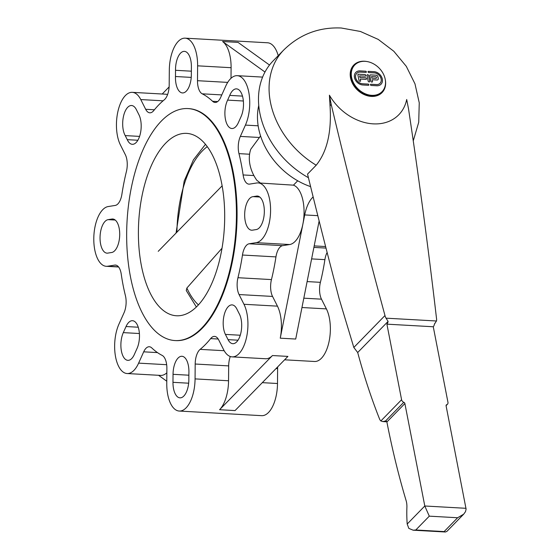 <?xml version="1.0" encoding="UTF-8"?>
<svg xmlns="http://www.w3.org/2000/svg" width="560" height="560" viewBox="0 0 560 560"><rect width="100%" height="100%" fill="white"/><g stroke="black" fill="none" stroke-linecap="round" stroke-linejoin="round"><path stroke-width="0.84" d="M373.212 123.858A47.194 36.68 44.3 0 0 406.7 99.505L408.513 108.822A6781.516 5270.223 44.3 0 1 436.506 318.416A7.308 5.677 44.3 0 1 436.478 320.992L386.036 318.171L388.087 321.391A4.382 2.058 93.2 0 1 386.904 324.163L401.59 399.721A2.926 2.268 44.3 0 0 403.788 402.276A1.463 1.134 -135.7 0 1 404.88 403.55L424.795 505.995L429.289 516.159L415.793 529.991L413.154 530.194L408.849 528.416L407.19 524.041A75.005 35.238 93.2 0 1 406.896 507.36A11.69 5.495 -86.8 0 0 406.133 500.668A574.56 269.969 93.2 0 1 386.89 421.988L386.106 420.875L382.844 421.582L380.877 420.952A8.771 4.123 93.2 0 1 379.463 418.775A511.469 240.324 93.2 0 1 357.7 352.527L353.822 347.466L339.304 299.292A6781.516 5270.223 -135.7 0 1 307.538 174.09L316.204 165.207C327.131 151.676 331.737 131.845 330.029 105.714L329.406 95.179A47.194 36.68 44.3 0 0 373.212 123.858M308.413 177.688A80.374 62.461 -135.7 0 1 273.147 60.865L283.745 50.001C299.698 34.37 318.864 27.034 341.236 28L360.395 31.465L378.231 39.403L393.813 51.261L406.301 66.339L414.974 83.832L419.251 102.83L418.726 122.248L413.259 140.868M330.029 105.714L331.219 104.496L329.406 95.179M353.822 347.466L384.986 315.532A7.308 5.677 44.3 0 0 386.036 318.171M331.219 104.496A6781.516 5270.223 44.3 0 0 384.986 315.532M463.722 514.143L446.894 531.391L445.424 532L444.129 531.58L457.625 517.748L463.722 514.143L465.5 511.651L466.095 509.103L446.096 405.86A1.463 1.134 -135.7 0 1 446.719 404.677A2.926 2.268 44.3 0 0 447.475 404.215A2.926 2.268 44.3 0 0 447.958 402.318L433.272 326.76A4.382 2.058 -86.8 0 0 434.455 323.988L434.945 323.519L434.448 324.03M434.455 323.988L436.478 320.992M357.7 352.527L388.087 321.391M433.272 326.76L386.904 324.163M382.053 91.651L381.57 92.141A19.068 14.819 -135.7 0 1 371.224 95.823A19.068 14.819 -135.7 0 1 353.388 83.993A19.068 14.819 -135.7 0 1 354.277 65.506L354.753 65.009A19.068 14.819 44.3 0 0 353.871 83.503A19.068 14.819 44.3 0 0 371.707 95.333A19.068 14.819 44.3 0 0 382.053 91.651A19.068 14.819 44.3 0 0 382.935 73.157A19.068 14.819 44.3 0 0 365.099 61.327A19.068 14.819 44.3 0 0 354.753 65.009M355.761 72.436A7.903 6.146 -135.7 0 1 360.038 70.924L365.61 71.239A0.679 0.525 -135.7 0 1 366.226 72.296M356.748 73.367A6.552 5.089 44.3 0 0 356.447 79.716A6.552 5.089 44.3 0 0 362.572 83.776L368.144 84.091A0.679 0.525 -135.7 0 1 368.382 85.302L362.803 84.987A7.903 6.146 -135.7 0 1 355.411 80.087A7.903 6.146 -135.7 0 1 355.782 72.422A7.903 6.146 -135.7 0 1 360.066 70.896L365.638 71.204A0.679 0.525 -135.7 0 1 365.876 72.415L360.304 72.1A6.552 5.089 44.3 0 0 356.748 73.367L356.72 73.402A6.552 5.089 44.3 0 0 356.72 73.402A6.552 5.089 44.3 0 0 356.412 79.751A6.552 5.089 44.3 0 0 362.537 83.811L368.116 84.126A0.679 0.525 -135.7 0 1 368.732 85.183M367.192 74.9A0.903 0.7 -135.7 0 1 368.62 75.586L369.712 81.228A0.903 0.7 -135.7 0 1 369.579 81.795M367.059 75.467A0.903 0.7 -135.7 0 1 368.655 75.558L369.747 81.193A0.903 0.7 -135.7 0 1 368.158 81.102L367.059 75.467M376.74 85.764L371.168 85.456A0.679 0.525 -135.7 0 1 370.93 84.245L376.502 84.56A6.552 5.089 44.3 0 0 380.058 83.293A6.552 5.089 44.3 0 0 380.359 76.944A6.552 5.089 44.3 0 0 374.234 72.884L368.662 72.569A0.679 0.525 -135.7 0 1 368.396 71.393L373.968 71.708A7.903 6.146 -135.7 0 1 381.353 76.594A7.903 6.146 -135.7 0 1 381.01 84.259A7.903 6.146 -135.7 0 1 376.74 85.764M370.552 84.392A0.679 0.525 -135.7 0 1 370.902 84.28L376.474 84.595A6.552 5.089 44.3 0 0 380.023 83.328A6.552 5.089 44.3 0 0 380.044 83.314M368.06 71.491A0.679 0.525 -135.7 0 1 368.424 71.365L374.003 71.673A7.903 6.146 -135.7 0 1 381.395 76.58A7.903 6.146 -135.7 0 1 381.024 84.238M359.653 75.852L359.968 77.462L365.54 77.77A0.903 0.7 -135.7 0 1 365.855 79.38L360.276 79.072L360.556 80.717A0.903 0.7 -135.7 0 1 359.002 80.591L357.903 74.956A0.903 0.7 -135.7 0 1 358.54 74.193L364.91 74.55A0.903 0.7 -135.7 0 1 365.225 76.16L359.618 75.88L359.933 77.49L365.505 77.805A0.903 0.7 -135.7 0 1 366.324 79.226M358.036 74.382A0.903 0.7 -135.7 0 1 358.512 74.228L364.882 74.585A0.903 0.7 -135.7 0 1 365.701 76.006M360.276 79.072L360.591 80.682A0.903 0.7 -135.7 0 1 360.444 81.27M369.978 75.054A0.903 0.7 -135.7 0 1 370.454 74.893L376.026 75.208A1.806 1.407 -135.7 0 1 377.93 76.909L378.245 78.519A1.806 1.407 -135.7 0 1 377.965 79.674A1.806 1.407 -135.7 0 1 376.999 80.003L372.218 79.737L372.533 81.347A0.903 0.7 -135.7 0 1 370.944 81.263L369.845 75.621A0.903 0.7 -135.7 0 1 370.489 74.865L376.061 75.173A1.806 1.407 -135.7 0 1 377.965 76.874L378.28 78.484A1.806 1.407 -135.7 0 1 377.979 79.66M371.595 76.517L371.91 78.127L375.886 78.351A0.903 0.7 44.3 0 0 375.578 76.741L371.56 76.552L371.875 78.162L375.858 78.386A0.903 0.7 44.3 0 0 376.362 78.19M372.218 79.737L372.505 81.382A0.903 0.7 -135.7 0 1 372.365 81.949M232.61 172.242A116.179 54.586 93.2 0 1 175.049 340.564A116.179 54.586 93.2 0 1 130.48 276.892A116.179 54.586 93.2 0 1 188.041 108.577A116.179 54.586 93.2 0 1 232.61 172.242M188.041 108.577L188.685 108.612A116.179 54.586 93.2 0 1 233.254 172.284A116.179 54.586 93.2 0 1 175.693 340.599L175.049 340.564M197.372 305.991A91.336 42.917 -86.8 0 0 224.343 204.596A91.336 42.917 -86.8 0 0 186.648 133.378A91.336 42.917 -86.8 0 0 165.718 143.15A91.336 42.917 -86.8 0 0 141.4 265.706A91.336 42.917 -86.8 0 0 176.442 315.763A91.336 42.917 -86.8 0 0 197.372 305.991M167.58 94.577A29.96 14.077 -86.8 0 0 165.753 94.213L132.265 92.344A29.96 14.077 93.2 0 0 125.398 95.543A29.96 14.077 93.2 0 0 120.414 144.935L125.314 154.658A14.616 6.867 93.2 0 1 126.413 171.5A134.442 63.175 93.2 0 0 121.912 194.187A14.616 6.867 93.2 0 1 117.894 203.903A14.616 6.867 93.2 0 1 115.241 205.429L108.185 206.549A29.96 14.077 93.2 0 0 102.753 209.678A29.96 14.077 93.2 0 0 93.905 242.942A29.96 14.077 93.2 0 0 106.267 266.301A29.96 14.077 93.2 0 0 107.702 266.224L118.468 266.826M132.265 92.344A29.96 14.077 93.2 0 1 140.77 99.568L145.67 109.291A14.616 6.867 93.2 0 0 149.821 112.812A14.616 6.867 93.2 0 0 153.167 111.251A14.616 6.867 93.2 0 0 153.727 110.614A134.442 63.175 93.2 0 1 158.893 104.755A134.442 63.175 93.2 0 1 164.241 99.848A14.616 6.867 93.2 0 0 164.822 99.309A14.616 6.867 93.2 0 0 169.19 85.19L169.309 70.322A29.96 14.077 93.2 0 1 178.269 41.37A29.96 14.077 93.2 0 1 185.136 38.164A29.96 14.077 93.2 0 1 197.617 65.828L197.491 80.696A14.616 6.867 93.2 0 0 202.216 93.821A134.442 63.175 93.2 0 1 212.576 101.276A14.616 6.867 93.2 0 0 215.068 102.459A14.616 6.867 93.2 0 0 218.414 100.898A14.616 6.867 93.2 0 0 220.682 97.384L225.75 86.079A29.96 14.077 93.2 0 1 230.398 78.883A29.96 14.077 93.2 0 1 237.265 75.677A29.96 14.077 93.2 0 1 249.004 93.471A29.96 14.077 93.2 0 1 245.42 125.097L240.352 136.409A14.616 6.867 93.2 0 0 238.973 153.636A134.442 63.175 93.2 0 1 243.117 174.951A14.616 6.867 93.2 0 0 248.927 184.142A14.616 6.867 93.2 0 0 249.62 184.107L256.676 182.987A29.96 14.077 93.2 0 1 258.104 182.917A29.96 14.077 93.2 0 1 270.466 206.276A29.96 14.077 93.2 0 1 261.625 239.533A29.96 14.077 93.2 0 1 256.186 242.662L249.137 243.782A14.616 6.867 93.2 0 0 246.484 245.308A14.616 6.867 93.2 0 0 242.466 255.031A134.442 63.175 93.2 0 1 237.965 277.711A14.616 6.867 93.2 0 0 239.064 294.553L243.964 304.276A29.96 14.077 93.2 0 1 238.98 353.668A29.96 14.077 93.2 0 1 232.113 356.874A29.96 14.077 93.2 0 1 223.608 349.65L218.708 339.92A14.616 6.867 93.2 0 0 214.557 336.399A14.616 6.867 93.2 0 0 211.211 337.96A14.616 6.867 93.2 0 0 210.644 338.597A134.442 63.175 93.2 0 1 205.485 344.456A134.442 63.175 93.2 0 1 200.137 349.37A14.616 6.867 93.2 0 0 199.556 349.902A14.616 6.867 93.2 0 0 195.188 364.021L195.062 378.896A29.96 14.077 93.2 0 1 186.102 407.848A29.96 14.077 93.2 0 1 179.242 411.047A29.96 14.077 93.2 0 1 166.761 383.383L166.88 368.515A14.616 6.867 93.2 0 0 162.155 355.397A134.442 63.175 93.2 0 1 151.795 347.935A14.616 6.867 93.2 0 0 149.31 346.752A14.616 6.867 93.2 0 0 145.964 348.313A14.616 6.867 93.2 0 0 143.696 351.827L138.621 363.132A29.96 14.077 93.2 0 1 133.98 370.328A29.96 14.077 93.2 0 1 127.113 373.534A29.96 14.077 93.2 0 1 115.374 355.747A29.96 14.077 93.2 0 1 118.951 324.114L124.026 312.809A14.616 6.867 93.2 0 0 125.398 295.575A134.442 63.175 93.2 0 1 121.261 274.26A14.616 6.867 93.2 0 0 115.451 265.069A14.616 6.867 93.2 0 0 114.751 265.104L107.702 266.224M179.242 411.047L261.667 415.667A29.96 14.077 -86.8 0 0 268.534 412.461A29.96 14.077 -86.8 0 0 277.494 383.509L277.613 368.641A14.616 6.867 93.2 0 1 277.676 366.898M232.113 356.874L265.601 358.743A29.96 14.077 -86.8 0 0 272.461 355.544L219.59 409.717A29.96 14.077 -86.8 0 0 228.55 380.765L228.676 365.897A14.616 6.867 93.2 0 1 230.279 356.51M284.599 359.807L314.538 361.487A29.96 14.077 -86.8 0 0 321.405 358.281A29.96 14.077 -86.8 0 0 326.396 308.889L321.489 299.166A14.616 6.867 93.2 0 1 320.397 282.331A134.442 63.175 -86.8 0 0 324.898 259.644A14.616 6.867 93.2 0 1 327.124 252.462M313.138 196.91L312.501 197.561A29.96 14.077 93.2 0 0 304.71 214.928L280.252 338.177A29.96 14.077 -86.8 0 0 277.452 306.152L272.552 296.429A14.616 6.867 93.2 0 1 271.453 279.587A134.442 63.175 -86.8 0 0 275.954 256.9A14.616 6.867 93.2 0 1 279.972 247.184A14.616 6.867 93.2 0 1 282.625 245.658L289.674 244.538A29.96 14.077 -86.8 0 0 295.113 241.409A29.96 14.077 -86.8 0 0 302.897 224.042A29.96 14.077 -86.8 0 0 293.44 185.157L297.71 180.782M258.104 182.917L293.44 185.157M231.014 78.288L231.098 67.704A29.96 14.077 -86.8 0 0 222.593 41.524L238.042 42.385L269.514 65.037M278.222 55.657A29.96 14.077 -86.8 0 0 267.568 42.777L185.136 38.164M127.26 139.657L125.209 135.59A16.807 7.896 93.2 0 1 124.95 111.699A16.807 7.896 93.2 0 1 131.551 105.518A16.807 7.896 93.2 0 1 136.325 109.571L138.964 114.807A16.807 7.896 93.2 0 1 138.614 138.817A16.807 7.896 93.2 0 1 132.314 144.312A16.807 7.896 93.2 0 1 127.26 139.657L137.858 140.252M175.476 76.517L175.525 70.301A16.807 7.896 93.2 0 1 183.386 51.45A16.807 7.896 93.2 0 1 184.401 51.366A16.807 7.896 93.2 0 1 191.401 66.885L191.338 74.893A16.807 7.896 93.2 0 1 183.05 92.918A16.807 7.896 93.2 0 1 182.455 92.932A16.807 7.896 93.2 0 1 175.476 76.517L191.226 77.392M225.757 310.401A16.807 7.896 93.2 0 1 232.064 304.899A16.807 7.896 93.2 0 1 237.118 309.554L239.169 313.621A16.807 7.896 93.2 0 1 239.428 337.512A16.807 7.896 93.2 0 1 232.82 343.693A16.807 7.896 93.2 0 1 228.053 339.64L225.414 334.404A16.807 7.896 93.2 0 1 225.757 310.401M181.328 356.293A16.807 7.896 93.2 0 1 181.916 356.279A16.807 7.896 93.2 0 1 188.902 372.701L188.846 378.91A16.807 7.896 93.2 0 1 180.992 397.761A16.807 7.896 93.2 0 1 179.977 397.845A16.807 7.896 93.2 0 1 172.977 382.326L173.04 374.318A16.807 7.896 93.2 0 1 181.328 356.293M227.626 100.121L229.747 95.396A16.807 7.896 93.2 0 1 236.502 88.865A16.807 7.896 93.2 0 1 241.122 92.631A16.807 7.896 93.2 0 1 241.08 116.592L238.35 122.675A16.807 7.896 93.2 0 1 231.896 128.513A16.807 7.896 93.2 0 1 226.975 124.159A16.807 7.896 93.2 0 1 227.626 100.121L243.362 101.003M253.162 196.651L256.109 196.182A16.807 7.896 93.2 0 1 257.334 196.049A16.807 7.896 93.2 0 1 264.334 211.12A16.807 7.896 93.2 0 1 256.263 229.565L252.462 230.167A16.807 7.896 93.2 0 1 251.664 230.209A16.807 7.896 93.2 0 1 244.671 214.242A16.807 7.896 93.2 0 1 253.162 196.651L259.742 197.022M137.403 325.052A16.807 7.896 93.2 0 1 136.745 349.09L134.631 353.815A16.807 7.896 93.2 0 1 127.876 360.346A16.807 7.896 93.2 0 1 123.256 356.58A16.807 7.896 93.2 0 1 123.298 332.626L126.028 326.536A16.807 7.896 93.2 0 1 132.482 320.705A16.807 7.896 93.2 0 1 137.403 325.052M119.707 234.969A16.807 7.896 93.2 0 1 111.216 252.56L108.269 253.029A16.807 7.896 93.2 0 1 107.037 253.162A16.807 7.896 93.2 0 1 100.037 238.091A16.807 7.896 93.2 0 1 108.115 219.646L111.909 219.044A16.807 7.896 93.2 0 1 112.714 219.002A16.807 7.896 93.2 0 1 119.707 234.969M258.755 105.49A65.758 51.107 44.3 0 0 310.604 186.627M280.252 338.177L295.708 339.045L319.137 220.976M169.127 86.926L162.211 94.017M264.978 72.03L222.593 41.524M260.568 135.933L250.747 149.275A36.939 28.707 44.3 0 0 249.935 164.535A36.939 28.707 44.3 0 0 256.767 180.236L260.4 183.043M219.59 409.717L235.046 410.585L287.917 356.405L272.461 355.544M158.543 375.291L166.782 381.22M127.113 373.534L160.601 375.41A29.96 14.077 -86.8 0 0 166.845 372.799M256.109 196.182L258.545 196.322M229.747 95.396L242.487 96.11M175.525 70.301L191.366 71.183M125.209 135.59L139.58 136.395M176.932 232.162A84.756 39.823 93.2 0 1 202.279 150.997A84.756 39.823 93.2 0 1 207.284 146.643M198.422 304.878A84.756 39.823 93.2 0 1 186.872 288.043L222.005 248.255M196.371 306.985L186.263 290.528L186.872 288.043M385.287 79.681A19.726 15.33 -135.7 0 1 371.343 96.411A19.726 15.33 -135.7 0 1 350.532 77.847A19.726 15.33 -135.7 0 1 364.504 61.236A19.726 15.33 -135.7 0 1 366.646 61.488M316.204 165.207A80.374 62.461 -135.7 0 1 283.745 50.001M446.117 405.293L446.719 404.677M380.877 420.952L401.59 399.721M385.196 421.33L403.788 402.276M386.89 421.988L404.88 403.55M407.19 524.041L424.795 505.995L466.011 508.305M457.625 517.748L429.289 516.159M444.129 531.58L415.793 529.991M138.621 363.132L166.67 364.7M262.304 382.655L277.494 383.509M195.062 378.896L228.55 380.765M200.137 349.37L224.182 350.714M210.644 338.597L218.197 339.024M301.966 307.524L326.396 308.889M243.964 304.276L277.452 306.152M249.137 243.782L282.625 245.658M245.42 125.097L258.16 125.811M197.617 65.828L231.098 67.704M140.77 99.568L163.079 100.814M228.053 339.64L238.014 340.2M172.977 382.326L188.664 383.201M123.298 332.626L139.398 333.522M108.115 219.646L115.213 220.045M313.894 247.408L326.004 248.087M312.501 197.561L313.313 197.61M304.71 214.928L317.8 215.663M276.066 368.55L277.613 368.641M307.111 281.582L320.397 282.331M303.821 298.179L321.489 299.166M311.612 258.902L324.898 259.644M314.188 245.91L325.612 246.547M111.909 219.044L113.505 219.128M126.028 326.536L138.25 327.222M173.04 374.318L188.881 375.207M225.414 334.404L240.261 335.237M145.67 109.291L154.406 109.781M197.491 80.696L227.703 82.39M202.216 93.821L221.788 94.913M212.576 101.276L217.672 101.563M240.352 136.409L259.112 137.459M238.973 153.636L249.585 154.231M243.117 174.951L253.897 175.553M256.186 242.662L289.674 244.538M242.466 255.031L275.954 256.9M237.965 277.711L271.453 279.587M239.064 294.553L272.552 296.429M195.188 364.021L228.676 365.897M143.696 351.827L157.479 352.597M114.751 265.104L116.144 265.181M447.475 404.215L446.075 405.65M413.154 530.194L445.424 532M382.844 421.582L386.841 421.806M262.612 77.098L237.265 75.677M118.601 266.987L106.267 266.301M205.478 144.319L193.417 159.859L184.191 181.02L176.057 233.058M158.228 251.328L222.138 185.843"/></g></svg>
